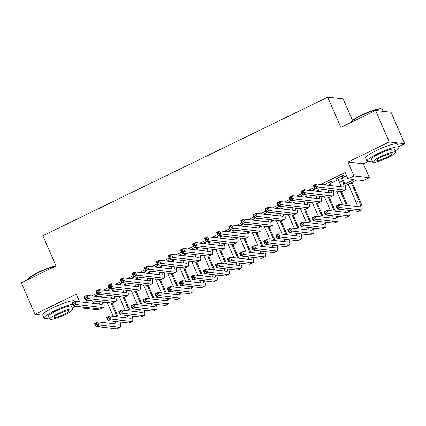 <?xml version="1.0" encoding="UTF-8"?>
<svg xmlns="http://www.w3.org/2000/svg" width="426" height="426" viewBox="0 0 426 426"><rect width="100%" height="100%" fill="white"/><g stroke="black" fill="none" stroke-linecap="round" stroke-linejoin="round"><path stroke-width="0.64" d="M99.508 308.919L97.788 309.755L82.34 307.998L84.06 307.162M352.483 120.324L343.18 98.944L327.738 97.181L42.872 235.716L56.003 265.92L21.3 282.795L34.98 314.26L42.776 315.144M327.738 97.181L340.869 127.39L375.572 110.51L391.02 112.272L404.7 143.732L389.252 141.975L347.914 162.077L353.931 175.922L369.379 177.679L363.341 180.619L357.079 179.905L345.198 185.683M347.914 162.077L363.357 163.84L367.942 161.608M398.582 146.709L404.7 143.732M363.357 163.84L369.379 177.679M375.572 110.51L389.252 141.975M98.528 294.318L94.46 296.299M110.6 288.45L106.527 290.431M122.672 282.576L118.598 284.557M134.738 276.708L130.67 278.689M146.81 270.84L142.742 272.816M158.882 264.967L154.814 266.948M170.954 259.099L166.88 261.079M183.026 253.23L178.952 255.206M195.092 247.357L191.024 249.338M207.164 241.489L203.095 243.47M219.236 235.621L215.167 237.596M231.307 229.747L227.234 231.728M243.379 223.879L239.305 225.86M255.446 218.011L251.377 219.986M267.517 212.137L263.449 214.118M279.589 206.269L275.521 208.25M291.661 200.401L287.587 202.377M303.733 194.528L299.659 196.508M315.799 188.659L311.731 190.64M329.618 182.568L331.726 181.54L330.683 181.423L323.803 184.767M344.756 184.144L354.16 179.57L347.898 178.856L345.161 172.567L320.773 184.426M314.228 187.61L308.706 190.294M302.156 193.479L296.634 196.162M290.085 199.347L284.563 202.036M278.013 205.22L272.491 207.904M265.946 211.088L260.419 213.772M253.875 216.956L248.353 219.646M241.803 222.83L236.281 225.514M229.731 228.698L224.209 231.382M217.659 234.566L212.137 237.255M205.593 240.44L200.066 243.124M193.521 246.308L187.999 248.992M181.449 252.176L175.927 254.865M169.378 258.05L163.856 260.733M157.306 263.918L151.784 266.601M145.239 269.786L139.717 272.475M133.168 275.659L127.646 278.343M121.096 281.527L115.574 284.211M109.024 287.396L103.502 290.085M96.952 293.269L91.43 295.953M100.744 295.181L101.766 294.685M112.815 289.313L113.833 288.817M124.887 283.444L125.904 282.949M136.959 277.571L137.976 277.076M149.025 271.703L150.048 271.208M161.097 265.835L162.12 265.339M173.169 259.961L174.186 259.466M185.241 254.093L186.258 253.598M197.313 248.225L198.33 247.73M209.379 242.351L210.401 241.856M221.451 236.483L222.473 235.988M233.523 230.615L234.54 230.12M245.594 224.742L246.611 224.246M257.666 218.873L258.683 218.378M269.733 213.005L270.755 212.51M281.804 207.132L282.821 206.637M293.876 201.264L294.893 200.768M305.948 195.396L306.965 194.9M318.02 189.522L319.037 189.027M330.086 183.654L338.324 179.65M342.158 177.786L346.508 175.666M341.684 176.699L343.798 175.672L342.754 175.549L335.512 179.074L336.556 179.192L337.85 178.563M324.846 184.889L325.778 184.431M312.775 190.757L313.706 190.305M300.703 196.626L301.64 196.173M288.631 202.499L289.568 202.041M276.565 208.367L277.496 207.915M264.493 214.235L265.425 213.783M252.421 220.109L253.353 219.651M240.349 225.977L241.286 225.524M228.277 231.845L229.215 231.393M216.211 237.719L217.143 237.261M204.139 243.587L205.071 243.134M192.067 249.455L193.005 249.002M179.996 255.328L180.933 254.87M167.924 261.197L168.861 260.744M155.857 267.065L156.789 266.612M143.786 272.938L144.718 272.48M131.714 278.806L132.651 278.354M119.642 284.675L120.579 284.222M107.57 290.548L108.508 290.09M95.504 296.416L96.436 295.963M79.673 301.858L76.323 294.153L34.98 314.26M81.872 306.912L82.34 307.998M86.249 300.165L87.367 302.737M347.898 178.856L353.931 175.922M334.66 190.805L333.127 191.551M322.588 196.679L321.06 197.419M310.517 202.547L308.988 203.293M298.45 208.415L296.917 209.161M286.378 214.289L284.845 215.029M274.307 220.157L272.773 220.902M262.235 226.025L260.707 226.77M250.163 231.898L248.635 232.639M238.097 237.767L236.563 238.512M226.025 243.635L224.491 244.38M213.953 249.508L212.425 250.254M201.881 255.376L200.353 256.122M189.81 261.245L188.281 261.99M177.743 267.118L176.21 267.863M165.671 272.986L164.138 273.732M153.6 278.854L152.071 279.6M141.528 284.728L140 285.473M129.456 290.596L127.928 291.341M117.39 296.464L115.856 297.21M105.318 302.338L103.784 303.083M98.326 303.983L99.322 303.498M110.398 298.115L111.394 297.63M122.464 292.241L123.46 291.757M134.536 286.373L135.532 285.889M146.608 280.505L147.604 280.02M158.68 274.632L159.675 274.147M170.746 268.763L171.747 268.279M182.818 262.895L183.814 262.411M194.89 257.022L195.885 256.537M206.961 251.154L207.957 250.669M219.033 245.285L220.029 244.801M231.1 239.412L232.095 238.927M243.171 233.544L244.167 233.059M255.243 227.676L256.239 227.191M267.315 221.802L268.311 221.318M279.387 215.934L280.383 215.45M291.453 210.066L292.449 209.581M303.525 204.192L304.521 203.708M315.597 198.324L316.593 197.84M327.669 192.456L328.664 191.972M339.74 186.583L340.736 186.098M92.511 300.878L93.629 303.45M336.332 178.675L336.556 179.192M324.261 184.543L324.388 184.836M312.189 190.417L312.317 190.704M300.117 196.285L300.245 196.578M288.051 202.153L288.173 202.446M275.979 208.026L276.107 208.314M263.907 213.895L264.035 214.187M251.835 219.763L251.963 220.056M239.769 225.636L239.891 225.924M227.697 231.504L227.819 231.797M215.625 237.373L215.753 237.665M203.553 243.246L203.681 243.534M191.482 249.114L191.609 249.407M179.415 254.982L179.538 255.275M167.343 260.856L167.471 261.143M155.272 266.724L155.399 267.017M143.2 272.592L143.328 272.885M131.128 278.466L131.256 278.753M119.062 284.334L119.184 284.627M106.99 290.207L107.118 290.495M94.918 296.075L95.046 296.363M337.626 178.047L339.511 182.387A6.949 1.795 -115.9 0 1 340.832 186.71M340.64 176.577L342.531 180.922A6.949 1.795 -115.9 0 1 343.484 186.929A6.949 1.795 -115.9 0 1 343.18 186.977L316.273 183.91L317.642 187.057L344.549 190.124A10.421 2.694 64.1 0 0 345.001 190.055A10.421 2.694 64.1 0 0 343.574 181.039L341.46 176.183M315.783 186.492L317.642 187.057L314.628 188.526L313.259 185.379L316.273 183.91L315.24 185.235L314.031 185.821L314.58 187.078L315.783 186.492L315.24 185.235M314.58 187.078L314.628 188.526L341.53 191.588A10.421 2.694 64.1 0 0 341.982 191.524L345.001 190.055M313.259 185.379L314.031 185.821M338.606 207.036L338.058 205.774L336.849 206.365L337.397 207.622L338.606 207.036L340.465 207.6L337.445 209.065L336.077 205.923L339.096 204.453L340.465 207.6L361.104 209.949A10.421 2.694 64.1 0 0 361.557 209.885A10.421 2.694 64.1 0 0 360.13 200.87L352.073 182.339M351.258 182.738L359.086 200.747A6.949 1.795 -115.9 0 1 360.039 206.759A6.949 1.795 -115.9 0 1 359.736 206.802L339.096 204.453L338.058 205.774M348.239 184.202L356.072 202.217A6.949 1.795 -115.9 0 1 357.387 206.535M337.397 207.622L337.445 209.065L358.085 211.418A10.421 2.694 64.1 0 0 358.543 211.349L361.557 209.885M336.077 205.923L336.849 206.365M350.502 122.693L350.72 122.161A16.949 2.657 -23.5 0 1 361.142 115.297A16.949 2.657 -23.5 0 1 381.419 108.816L381.957 109.019A17.37 2.721 156.5 0 0 361.184 115.659A17.37 2.721 156.5 0 0 350.502 122.693A17.37 2.721 156.5 0 0 350.497 122.704M383.224 111.383L382.33 109.328A17.37 2.721 156.5 0 0 381.957 109.019M395.147 151.006A17.37 2.721 156.5 0 0 398.853 147.332A17.37 2.721 156.5 0 0 377.708 153.669A17.37 2.721 156.5 0 0 366.999 161.188A17.37 2.721 156.5 0 0 372.212 160.98M398.853 147.332L397.485 144.19A17.37 2.721 156.5 0 0 376.339 150.522A17.37 2.721 156.5 0 0 365.63 158.041L366.999 161.188M372.718 162.141L371.461 159.249A12.503 1.96 -23.5 0 1 379.172 153.834A12.503 1.96 -23.5 0 1 394.396 149.276L395.653 152.167A12.503 1.96 156.5 0 0 380.429 156.725A12.503 1.96 156.5 0 0 372.718 162.141A12.503 1.96 156.5 0 0 387.942 157.583A12.503 1.96 156.5 0 0 395.653 152.167M381.765 156.88A8.057 1.262 156.5 0 0 376.797 160.368A8.057 1.262 156.5 0 0 386.606 157.428A8.057 1.262 156.5 0 0 391.574 153.94A8.057 1.262 156.5 0 0 381.765 156.88M55.146 266.335A17.37 2.721 156.5 0 0 38.292 272.683A17.37 2.721 156.5 0 0 27.61 279.717L27.828 279.184A16.949 2.657 -23.5 0 1 38.255 272.315A16.949 2.657 -23.5 0 1 55.982 265.872M72.26 308.025A17.37 2.721 156.5 0 0 74.869 306.113M72.452 304.18A17.37 2.721 156.5 0 0 54.821 310.687A17.37 2.721 156.5 0 0 44.107 318.206A17.37 2.721 156.5 0 0 49.32 317.998M74.678 301.4L74.598 301.209A17.37 2.721 156.5 0 0 53.452 307.54A17.37 2.721 156.5 0 0 42.738 315.059L44.107 318.206M49.826 319.165L48.569 316.268A12.503 1.96 -23.5 0 1 56.28 310.852A12.503 1.96 -23.5 0 1 71.504 306.294L72.766 309.191A12.503 1.96 156.5 0 0 57.537 313.749A12.503 1.96 156.5 0 0 49.826 319.165A12.503 1.96 156.5 0 0 65.05 314.606A12.503 1.96 156.5 0 0 72.766 309.191M58.873 313.903A8.057 1.262 156.5 0 0 53.905 317.391A8.057 1.262 156.5 0 0 63.719 314.452A8.057 1.262 156.5 0 0 68.687 310.964A8.057 1.262 156.5 0 0 58.873 313.903M325.555 183.915L326.034 185.022M328.574 182.45L329.884 185.459M330.927 185.582L329.389 182.051M331.673 190.465A6.949 1.795 -115.9 0 1 331.412 192.802A6.949 1.795 -115.9 0 1 331.108 192.845L304.207 189.783L305.575 192.93L332.477 195.992A10.421 2.694 64.1 0 0 332.93 195.923A10.421 2.694 64.1 0 0 332.871 190.603M328.142 190.065A6.949 1.795 -115.9 0 1 328.76 192.579M303.717 192.36L305.575 192.93L302.556 194.394L301.187 191.247L304.207 189.783L303.168 191.104L301.959 191.689L302.508 192.951L303.717 192.36L303.168 191.104M302.508 192.951L302.556 194.394L329.458 197.462A10.421 2.694 64.1 0 0 329.91 197.392L332.93 195.923M301.187 191.247L301.959 191.689M313.483 189.788L313.967 190.891M316.694 188.761L317.812 191.333M318.856 191.45L317.737 188.878M319.601 196.338A6.949 1.795 -115.9 0 1 319.34 198.67A6.949 1.795 -115.9 0 1 319.037 198.713L292.135 195.651L293.503 198.798L320.405 201.86A10.421 2.694 64.1 0 0 320.858 201.796A10.421 2.694 64.1 0 0 320.799 196.471M316.071 195.933A6.949 1.795 -115.9 0 1 316.688 198.447M291.645 198.234L293.503 198.798L290.484 200.268L289.116 197.121L292.135 195.651L291.096 196.972L289.888 197.563L290.436 198.82L291.645 198.234L291.096 196.972M290.436 198.82L290.484 200.268L317.391 203.33A10.421 2.694 64.1 0 0 317.844 203.261L320.858 201.796M289.116 197.121L289.888 197.563M301.411 195.656L301.896 196.764M304.622 194.629L305.74 197.201M306.784 197.318L305.666 194.751M307.535 202.206A6.949 1.795 -115.9 0 1 307.268 204.539A6.949 1.795 -115.9 0 1 306.97 204.586L280.063 201.519L281.432 204.666L308.333 207.734A10.421 2.694 64.1 0 0 308.791 207.664A10.421 2.694 64.1 0 0 308.728 202.345M304.004 201.807A6.949 1.795 -115.9 0 1 304.617 204.32M279.573 204.102L281.432 204.666L278.412 206.136L277.044 202.989L280.063 201.519L279.025 202.845L277.821 203.431L278.364 204.688L279.573 204.102L279.025 202.845M278.364 204.688L278.412 206.136L305.32 209.198A10.421 2.694 64.1 0 0 305.772 209.134L308.791 207.664M277.044 202.989L277.821 203.431M289.345 201.525L289.824 202.632M292.55 200.502L293.668 203.069M294.712 203.191L293.594 200.619M295.463 208.074A6.949 1.795 -115.9 0 1 295.197 210.412A6.949 1.795 -115.9 0 1 294.898 210.455L267.991 207.393L269.36 210.54L296.267 213.602A10.421 2.694 64.1 0 0 296.72 213.532A10.421 2.694 64.1 0 0 296.656 208.213M291.932 207.675A6.949 1.795 -115.9 0 1 292.545 210.188M267.501 209.97L269.36 210.54L266.341 212.004L264.977 208.857L267.991 207.393L266.953 208.713L265.749 209.299L266.293 210.561L267.501 209.97L266.953 208.713M266.293 210.561L266.341 212.004L293.248 215.071A10.421 2.694 64.1 0 0 293.7 215.002L296.72 213.532M264.977 208.857L265.749 209.299M347.483 205.407L341.471 191.583M340.427 191.466L346.439 205.289M336.583 191.024L342.595 204.853M348.234 210.295A6.949 1.795 -115.9 0 1 347.967 212.627A6.949 1.795 -115.9 0 1 347.664 212.675L327.024 210.322L328.393 213.469L349.032 215.822A10.421 2.694 64.1 0 0 349.485 215.753A10.421 2.694 64.1 0 0 349.427 210.433M344.703 209.896A6.949 1.795 -115.9 0 1 345.316 212.409M326.534 212.904L328.393 213.469L325.373 214.938L324.005 211.791L327.024 210.322L325.986 211.647L324.777 212.233L325.326 213.49L326.534 212.904L325.986 211.647M325.326 213.49L325.373 214.938L346.018 217.287A10.421 2.694 64.1 0 0 346.471 217.223L349.485 215.753M324.005 211.791L324.777 212.233M335.411 211.28L329.399 197.451M328.355 197.334L334.367 211.158M324.511 196.897L330.523 210.721M336.162 216.163A6.949 1.795 -115.9 0 1 335.896 218.501A6.949 1.795 -115.9 0 1 335.597 218.543L314.952 216.195L316.321 219.342L336.966 221.69A10.421 2.694 64.1 0 0 337.419 221.621A10.421 2.694 64.1 0 0 337.355 216.301M332.631 215.764A6.949 1.795 -115.9 0 1 333.244 218.277M314.463 218.772L316.321 219.342L313.302 220.806L311.933 217.659L314.952 216.195L313.914 217.516L312.711 218.101L313.254 219.363L314.463 218.772L313.914 217.516M313.254 219.363L313.302 220.806L333.947 223.16A10.421 2.694 64.1 0 0 334.399 223.091L337.419 221.621M311.933 217.659L312.711 218.101M323.339 217.148L317.327 203.324M316.284 203.202L322.296 217.031M312.439 202.765L318.451 216.594M324.09 222.037A6.949 1.795 -115.9 0 1 323.829 224.369A6.949 1.795 -115.9 0 1 323.526 224.417L302.881 222.063L304.249 225.21L324.894 227.559A10.421 2.694 64.1 0 0 325.347 227.495A10.421 2.694 64.1 0 0 325.283 222.17M320.56 221.632A6.949 1.795 -115.9 0 1 321.177 224.145M302.391 224.646L304.249 225.21L301.235 226.675L299.867 223.533L302.881 222.063L301.842 223.384L300.639 223.975L301.187 225.232L302.391 224.646L301.842 223.384M301.187 225.232L301.235 226.675L321.875 229.028A10.421 2.694 64.1 0 0 322.328 228.959L325.347 227.495M299.867 223.533L300.639 223.975M311.273 223.016L305.261 209.193M304.217 209.075L310.229 222.899M300.367 208.633L306.379 222.463M312.018 227.905A6.949 1.795 -115.9 0 1 311.757 230.237A6.949 1.795 -115.9 0 1 311.454 230.285L290.809 227.931L292.177 231.078L312.822 233.432A10.421 2.694 64.1 0 0 313.275 233.363A10.421 2.694 64.1 0 0 313.216 228.043M308.488 227.505A6.949 1.795 -115.9 0 1 309.106 230.019M290.319 230.514L292.177 231.078L289.163 232.548L287.795 229.401L290.809 227.931L289.776 229.257L288.567 229.843L289.116 231.1L290.319 230.514L289.776 229.257M289.116 231.1L289.163 232.548L309.803 234.896A10.421 2.694 64.1 0 0 310.256 234.832L313.275 233.363M287.795 229.401L288.567 229.843M277.273 207.398L277.752 208.506M280.484 206.37L281.602 208.942M282.646 209.06L281.527 206.488M283.391 213.948A6.949 1.795 -115.9 0 1 283.13 216.28A6.949 1.795 -115.9 0 1 282.827 216.323L255.919 213.261L257.288 216.408L284.195 219.47A10.421 2.694 64.1 0 0 284.648 219.406A10.421 2.694 64.1 0 0 284.584 214.081M279.861 213.543A6.949 1.795 -115.9 0 1 280.478 216.057M255.43 215.844L257.288 216.408L254.274 217.878L252.906 214.731L255.919 213.261L254.886 214.582L253.678 215.173L254.226 216.429L255.43 215.844L254.886 214.582M254.226 216.429L254.274 217.878L281.176 220.94A10.421 2.694 64.1 0 0 281.629 220.87L284.648 219.406M252.906 214.731L253.678 215.173M299.201 228.89L293.189 215.061M292.145 214.944L298.157 228.767M288.301 214.507L294.313 228.331M299.947 233.778A6.949 1.795 -115.9 0 1 299.686 236.11A6.949 1.795 -115.9 0 1 299.382 236.153L278.742 233.805L280.111 236.952L300.751 239.3A10.421 2.694 64.1 0 0 301.203 239.231A10.421 2.694 64.1 0 0 301.145 233.911M296.416 233.373A6.949 1.795 -115.9 0 1 297.034 235.887M278.253 236.382L280.111 236.952L277.092 238.416L275.723 235.269L278.742 233.805L277.704 235.125L276.495 235.711L277.044 236.973L278.253 236.382L277.704 235.125M277.044 236.973L277.092 238.416L297.731 240.77A10.421 2.694 64.1 0 0 298.189 240.701L301.203 239.231M275.723 235.269L276.495 235.711M265.201 213.266L265.68 214.374M268.412 212.239L269.53 214.81M270.574 214.928L269.456 212.361M271.319 219.816A6.949 1.795 -115.9 0 1 271.058 222.148A6.949 1.795 -115.9 0 1 270.755 222.196L243.853 219.129L245.222 222.276L272.123 225.343A10.421 2.694 64.1 0 0 272.576 225.274A10.421 2.694 64.1 0 0 272.518 219.954M267.789 219.417A6.949 1.795 -115.9 0 1 268.407 221.93M243.363 221.712L245.222 222.276L242.202 223.746L240.834 220.599L243.853 219.129L242.815 220.455L241.606 221.041L242.154 222.297L243.363 221.712L242.815 220.455M242.154 222.297L242.202 223.746L269.104 226.808A10.421 2.694 64.1 0 0 269.557 226.744L272.576 225.274M240.834 220.599L241.606 221.041M287.129 234.758L281.117 220.934M280.074 220.812L286.086 234.641M276.229 220.375L282.241 234.204M287.88 239.646A6.949 1.795 -115.9 0 1 287.614 241.979A6.949 1.795 -115.9 0 1 287.31 242.027L266.671 239.673L268.039 242.82L288.679 245.168A10.421 2.694 64.1 0 0 289.137 245.104A10.421 2.694 64.1 0 0 289.073 239.779M284.35 239.242A6.949 1.795 -115.9 0 1 284.962 241.755M266.181 242.256L268.039 242.82L265.02 244.29L263.651 241.143L266.671 239.673L265.632 240.994L264.424 241.585L264.972 242.841L266.181 242.256L265.632 240.994M264.972 242.841L265.02 244.29L285.665 246.638A10.421 2.694 64.1 0 0 286.118 246.569L289.137 245.104M263.651 241.143L264.424 241.585M253.129 219.134L253.614 220.242M256.34 218.112L257.458 220.679M258.502 220.801L257.384 218.229M259.253 225.689A6.949 1.795 -115.9 0 1 258.987 228.022A6.949 1.795 -115.9 0 1 258.683 228.064L231.781 225.003L233.15 228.15L260.052 231.211A10.421 2.694 64.1 0 0 260.504 231.142A10.421 2.694 64.1 0 0 260.446 225.823M255.717 225.285A6.949 1.795 -115.9 0 1 256.335 227.798M231.291 227.58L233.15 228.15L230.131 229.614L228.762 226.467L231.781 225.003L230.743 226.323L229.534 226.909L230.083 228.171L231.291 227.58L230.743 226.323M230.083 228.171L230.131 229.614L257.038 232.681A10.421 2.694 64.1 0 0 257.49 232.612L260.504 231.142M228.762 226.467L229.534 226.909M275.058 240.626L269.046 226.802M268.002 226.685L274.014 240.509M264.157 226.243L270.169 240.072M275.808 245.514A6.949 1.795 -115.9 0 1 275.542 247.847A6.949 1.795 -115.9 0 1 275.244 247.895L254.599 245.541L255.967 248.688L276.612 251.042A10.421 2.694 64.1 0 0 277.065 250.973A10.421 2.694 64.1 0 0 277.001 245.653M272.278 245.115A6.949 1.795 -115.9 0 1 272.89 247.628M254.109 248.124L255.967 248.688L252.948 250.158L251.58 247.011L254.599 245.541L253.561 246.867L252.357 247.453L252.9 248.709L254.109 248.124L253.561 246.867M252.9 248.709L252.948 250.158L273.593 252.506A10.421 2.694 64.1 0 0 274.046 252.442L277.065 250.973M251.58 247.011L252.357 247.453M241.057 225.008L241.542 226.115M244.268 223.98L245.387 226.552M246.43 226.669L245.312 224.097M247.181 231.558A6.949 1.795 -115.9 0 1 246.915 233.89A6.949 1.795 -115.9 0 1 246.617 233.938L219.709 230.871L221.078 234.018L247.98 237.08A10.421 2.694 64.1 0 0 248.438 237.016A10.421 2.694 64.1 0 0 248.374 231.691M243.651 231.153A6.949 1.795 -115.9 0 1 244.263 233.666M219.22 233.453L221.078 234.018L218.059 235.487L216.69 232.34L219.709 230.871L218.671 232.191L217.468 232.782L218.011 234.039L219.22 233.453L218.671 232.191M218.011 234.039L218.059 235.487L244.966 238.549A10.421 2.694 64.1 0 0 245.419 238.48L248.438 237.016M216.69 232.34L217.468 232.782M262.986 246.5L256.979 232.671M255.935 232.553L261.947 246.377M252.085 232.117L258.097 245.94M263.737 251.388A6.949 1.795 -115.9 0 1 263.476 253.72A6.949 1.795 -115.9 0 1 263.172 253.763L242.527 251.415L243.896 254.562L264.541 256.91A10.421 2.694 64.1 0 0 264.993 256.841A10.421 2.694 64.1 0 0 264.929 251.521M260.206 250.983A6.949 1.795 -115.9 0 1 260.824 253.497M242.037 253.992L243.896 254.562L240.882 256.026L239.513 252.879L242.527 251.415L241.489 252.735L240.285 253.321L240.834 254.583L242.037 253.992L241.489 252.735M240.834 254.583L240.882 256.026L261.521 258.38A10.421 2.694 64.1 0 0 261.974 258.31L264.993 256.841M239.513 252.879L240.285 253.321M228.991 230.876L229.47 231.984M232.202 229.848L233.315 232.42M234.359 232.537L233.24 229.971M235.109 237.426A6.949 1.795 -115.9 0 1 234.848 239.758A6.949 1.795 -115.9 0 1 234.545 239.806L207.638 236.739L209.006 239.886L235.913 242.953A10.421 2.694 64.1 0 0 236.366 242.884A10.421 2.694 64.1 0 0 236.302 237.564M231.579 237.026A6.949 1.795 -115.9 0 1 232.191 239.54M207.148 239.321L209.006 239.886L205.992 241.356L204.624 238.209L207.638 236.739L206.599 238.065L205.396 238.651L205.944 239.907L207.148 239.321L206.599 238.065M205.944 239.907L205.992 241.356L232.894 244.417A10.421 2.694 64.1 0 0 233.347 244.354L236.366 242.884M204.624 238.209L205.396 238.651M250.919 252.368L244.907 238.544M243.864 238.422L249.876 252.251M240.014 237.985L246.026 251.814M251.665 257.256A6.949 1.795 -115.9 0 1 251.404 259.588A6.949 1.795 -115.9 0 1 251.1 259.636L230.461 257.283L231.824 260.43L252.469 262.778A10.421 2.694 64.1 0 0 252.922 262.714A10.421 2.694 64.1 0 0 252.863 257.389M248.134 256.851A6.949 1.795 -115.9 0 1 248.752 259.365M229.965 259.865L231.824 260.43L228.81 261.899L227.441 258.752L230.461 257.283L229.422 258.603L228.214 259.194L228.762 260.451L229.965 259.865L229.422 258.603M228.762 260.451L228.81 261.899L249.45 264.248A10.421 2.694 64.1 0 0 249.902 264.179L252.922 262.714M227.441 258.752L228.214 259.194M216.919 236.744L217.398 237.852M220.13 235.722L221.248 238.288M222.292 238.411L221.174 235.839M223.038 243.299A6.949 1.795 -115.9 0 1 222.777 245.632A6.949 1.795 -115.9 0 1 222.473 245.674L195.566 242.612L196.934 245.759L223.842 248.821A10.421 2.694 64.1 0 0 224.294 248.752A10.421 2.694 64.1 0 0 224.23 243.432M219.507 242.895A6.949 1.795 -115.9 0 1 220.125 245.408M195.076 245.195L196.934 245.759L193.921 247.224L192.552 244.077L195.566 242.612L194.533 243.933L193.324 244.519L193.873 245.781L195.076 245.195L194.533 243.933M193.873 245.781L193.921 247.224L220.822 250.291A10.421 2.694 64.1 0 0 221.275 250.222L224.294 248.752M192.552 244.077L193.324 244.519M238.848 258.236L232.836 244.412M231.792 244.295L237.804 258.119M227.947 243.853L233.959 257.682M239.593 263.124A6.949 1.795 -115.9 0 1 239.332 265.457A6.949 1.795 -115.9 0 1 239.029 265.505L218.389 263.151L219.757 266.298L240.397 268.652A10.421 2.694 64.1 0 0 240.85 268.582A10.421 2.694 64.1 0 0 240.791 263.263M236.063 262.725A6.949 1.795 -115.9 0 1 236.68 265.238M217.899 265.733L219.757 266.298L216.738 267.768L215.37 264.621L218.389 263.151L217.351 264.477L216.142 265.063L216.69 266.319L217.899 265.733L217.351 264.477M216.69 266.319L216.738 267.768L237.383 270.116A10.421 2.694 64.1 0 0 237.836 270.052L240.85 268.582M215.37 264.621L216.142 265.063M204.847 242.618L205.327 243.725M208.058 241.59L209.177 244.162M210.22 244.279L209.102 241.707M210.966 249.167A6.949 1.795 -115.9 0 1 210.705 251.5A6.949 1.795 -115.9 0 1 210.401 251.548L183.5 248.48L184.868 251.628L211.77 254.689A10.421 2.694 64.1 0 0 212.223 254.626A10.421 2.694 64.1 0 0 212.164 249.301M207.435 248.763A6.949 1.795 -115.9 0 1 208.053 251.276M183.01 251.063L184.868 251.628L181.849 253.097L180.48 249.95L183.5 248.48L182.461 249.801L181.252 250.392L181.801 251.649L183.01 251.063L182.461 249.801M181.801 251.649L181.849 253.097L208.751 256.159A10.421 2.694 64.1 0 0 209.209 256.09L212.223 254.626M180.48 249.95L181.252 250.392M226.776 264.109L220.764 250.28M219.72 250.163L225.732 263.992M215.875 249.727L221.887 263.55M227.527 268.998A6.949 1.795 -115.9 0 1 227.26 271.33A6.949 1.795 -115.9 0 1 226.962 271.373L206.317 269.024L207.686 272.171L228.325 274.52A10.421 2.694 64.1 0 0 228.783 274.45A10.421 2.694 64.1 0 0 228.719 269.131M223.996 268.593A6.949 1.795 -115.9 0 1 224.608 271.106M205.827 271.602L207.686 272.171L204.666 273.636L203.298 270.489L206.317 269.024L205.279 270.345L204.07 270.931L204.618 272.193L205.827 271.602L205.279 270.345M204.618 272.193L204.666 273.636L225.311 275.989A10.421 2.694 64.1 0 0 225.764 275.92L228.783 274.45M203.298 270.489L204.07 270.931M192.776 248.486L193.26 249.593M195.987 247.463L197.105 250.03M198.149 250.147L197.03 247.581M198.899 255.036A6.949 1.795 -115.9 0 1 198.633 257.368A6.949 1.795 -115.9 0 1 198.33 257.416L171.428 254.354L172.796 257.496L199.698 260.563A10.421 2.694 64.1 0 0 200.151 260.494A10.421 2.694 64.1 0 0 200.092 255.174M195.369 254.636A6.949 1.795 -115.9 0 1 195.981 257.15M170.938 256.931L172.796 257.496L169.777 258.965L168.408 255.818L171.428 254.354L170.389 255.675L169.181 256.26L169.729 257.517L170.938 256.931L170.389 255.675M169.729 257.517L169.777 258.965L196.684 262.027A10.421 2.694 64.1 0 0 197.137 261.963L200.151 260.494M168.408 255.818L169.181 256.26M214.704 269.977L208.692 256.154M207.648 256.031L213.66 269.86M203.804 255.595L209.816 269.424M215.455 274.866A6.949 1.795 -115.9 0 1 215.194 277.198A6.949 1.795 -115.9 0 1 214.89 277.246L194.245 274.892L195.614 278.04L216.259 280.388A10.421 2.694 64.1 0 0 216.712 280.324A10.421 2.694 64.1 0 0 216.648 274.999M211.924 274.461A6.949 1.795 -115.9 0 1 212.537 276.975M193.755 277.475L195.614 278.04L192.595 279.509L191.226 276.362L194.245 274.892L193.207 276.213L192.004 276.804L192.547 278.061L193.755 277.475L193.207 276.213M192.547 278.061L192.595 279.509L213.24 281.858A10.421 2.694 64.1 0 0 213.692 281.788L216.712 280.324M191.226 276.362L192.004 276.804M180.709 254.354L181.188 255.462M183.915 253.332L185.033 255.898M186.077 256.021L184.959 253.449M186.828 260.909A6.949 1.795 -115.9 0 1 186.561 263.241A6.949 1.795 -115.9 0 1 186.263 263.284L159.356 260.222L160.724 263.369L187.632 266.431A10.421 2.694 64.1 0 0 188.084 266.362A10.421 2.694 64.1 0 0 188.02 261.042M183.297 260.504A6.949 1.795 -115.9 0 1 183.91 263.018M158.866 262.805L160.724 263.369L157.705 264.834L156.337 261.686L159.356 260.222L158.318 261.543L157.114 262.128L157.657 263.39L158.866 262.805L158.318 261.543M157.657 263.39L157.705 264.834L184.612 267.901A10.421 2.694 64.1 0 0 185.065 267.832L188.084 266.362M156.337 261.686L157.114 262.128M202.638 275.851L196.626 262.022M195.582 261.905L201.594 275.728M191.732 261.463L197.744 275.292M203.383 280.734A6.949 1.795 -115.9 0 1 203.122 283.072A6.949 1.795 -115.9 0 1 202.819 283.114L182.174 280.761L183.542 283.908L204.187 286.261A10.421 2.694 64.1 0 0 204.64 286.192A10.421 2.694 64.1 0 0 204.576 280.872M199.853 280.335A6.949 1.795 -115.9 0 1 200.47 282.848M181.684 283.343L183.542 283.908L180.528 285.377L179.16 282.23L182.174 280.761L181.141 282.087L179.932 282.672L180.48 283.929L181.684 283.343L181.141 282.087M180.48 283.929L180.528 285.377L201.168 287.726A10.421 2.694 64.1 0 0 201.62 287.662L204.64 286.192M179.16 282.23L179.932 282.672M168.637 260.227L169.117 261.335M171.848 259.2L172.961 261.772M174.005 261.889L172.892 259.322M174.756 266.777A6.949 1.795 -115.9 0 1 174.495 269.11A6.949 1.795 -115.9 0 1 174.191 269.157L147.284 266.09L148.653 269.237L175.56 272.299A10.421 2.694 64.1 0 0 176.013 272.235A10.421 2.694 64.1 0 0 175.949 266.91M171.225 266.372A6.949 1.795 -115.9 0 1 171.843 268.886M146.794 268.673L148.653 269.237L145.639 270.707L144.27 267.56L147.284 266.09L146.246 267.416L145.042 268.002L145.591 269.259L146.794 268.673L146.246 267.416M145.591 269.259L145.639 270.707L172.541 273.769A10.421 2.694 64.1 0 0 172.993 273.7L176.013 272.235M144.27 267.56L145.042 268.002M190.566 281.719L184.554 267.89M183.51 267.773L189.522 281.602M179.665 267.336L185.672 281.16M191.311 286.607A6.949 1.795 -115.9 0 1 191.05 288.94A6.949 1.795 -115.9 0 1 190.747 288.982L170.107 286.634L171.476 289.781L192.115 292.13A10.421 2.694 64.1 0 0 192.568 292.066A10.421 2.694 64.1 0 0 192.509 286.741M187.781 286.203A6.949 1.795 -115.9 0 1 188.398 288.716M169.617 289.211L171.476 289.781L168.456 291.246L167.088 288.098L170.107 286.634L169.069 287.955L167.86 288.54L168.408 289.802L169.617 289.211L169.069 287.955M168.408 289.802L168.456 291.246L189.096 293.599A10.421 2.694 64.1 0 0 189.554 293.53L192.568 292.066M167.088 288.098L167.86 288.54M156.566 266.096L157.045 267.203M159.777 265.073L160.895 267.64M161.939 267.757L160.82 265.19M162.684 272.645A6.949 1.795 -115.9 0 1 162.423 274.978A6.949 1.795 -115.9 0 1 162.12 275.026L135.218 271.964L136.581 275.105L163.488 278.173A10.421 2.694 64.1 0 0 163.941 278.103A10.421 2.694 64.1 0 0 163.877 272.784M159.154 272.246A6.949 1.795 -115.9 0 1 159.771 274.759M134.722 274.541L136.581 275.105L133.567 276.575L132.198 273.428L135.218 271.964L134.179 273.284L132.971 273.87L133.519 275.127L134.722 274.541L134.179 273.284M133.519 275.127L133.567 276.575L160.469 279.637A10.421 2.694 64.1 0 0 160.921 279.573L163.941 278.103M132.198 273.428L132.971 273.87M178.494 287.587L172.482 273.764M171.438 273.641L177.45 287.47M167.594 273.204L173.606 287.033M179.245 292.476A6.949 1.795 -115.9 0 1 178.979 294.808A6.949 1.795 -115.9 0 1 178.675 294.856L158.035 292.502L159.404 295.649L180.044 297.998A10.421 2.694 64.1 0 0 180.496 297.934A10.421 2.694 64.1 0 0 180.438 292.609M175.709 292.071A6.949 1.795 -115.9 0 1 176.327 294.584M157.545 295.085L159.404 295.649L156.385 297.119L155.016 293.972L158.035 292.502L156.997 293.823L155.788 294.414L156.337 295.671L157.545 295.085L156.997 293.823M156.337 295.671L156.385 297.119L177.03 299.467A10.421 2.694 64.1 0 0 177.482 299.398L180.496 297.934M155.016 293.972L155.788 294.414M144.494 271.964L144.978 273.071M147.705 270.941L148.823 273.513M149.867 273.63L148.749 271.058M150.612 278.519A6.949 1.795 -115.9 0 1 150.351 280.851A6.949 1.795 -115.9 0 1 150.048 280.894L123.146 277.832L124.514 280.979L151.416 284.041A10.421 2.694 64.1 0 0 151.869 283.972A10.421 2.694 64.1 0 0 151.81 278.652M147.082 278.114A6.949 1.795 -115.9 0 1 147.7 280.627M122.656 280.414L124.514 280.979L121.495 282.443L120.127 279.296L123.146 277.832L122.108 279.152L120.899 279.738L121.447 281L122.656 280.414L122.108 279.152M121.447 281L121.495 282.443L148.397 285.511A10.421 2.694 64.1 0 0 148.855 285.441L151.869 283.972M120.127 279.296L120.899 279.738M166.422 293.461L160.41 279.632M159.367 279.515L165.379 293.338M155.522 279.078L161.534 292.902M167.173 298.344A6.949 1.795 -115.9 0 1 166.907 300.681A6.949 1.795 -115.9 0 1 166.609 300.724L145.964 298.37L147.332 301.517L167.972 303.871A10.421 2.694 64.1 0 0 168.43 303.802A10.421 2.694 64.1 0 0 168.366 298.482M163.643 297.944A6.949 1.795 -115.9 0 1 164.255 300.458M145.474 300.953L147.332 301.517L144.313 302.987L142.944 299.84L145.964 298.37L144.925 299.696L143.716 300.282L144.265 301.539L145.474 300.953L144.925 299.696M144.265 301.539L144.313 302.987L164.958 305.335A10.421 2.694 64.1 0 0 165.41 305.272L168.43 303.802M142.944 299.84L143.716 300.282M132.422 277.837L132.907 278.945M135.633 276.809L136.751 279.381M137.795 279.499L136.677 276.932M138.546 284.387A6.949 1.795 -115.9 0 1 138.28 286.719A6.949 1.795 -115.9 0 1 137.976 286.767L111.074 283.7L112.443 286.847L139.345 289.909A10.421 2.694 64.1 0 0 139.797 289.845A10.421 2.694 64.1 0 0 139.739 284.52M135.015 283.982A6.949 1.795 -115.9 0 1 135.628 286.496M110.584 286.283L112.443 286.847L109.423 288.317L108.055 285.17L111.074 283.7L110.036 285.026L108.827 285.612L109.376 286.868L110.584 286.283L110.036 285.026M109.376 286.868L109.423 288.317L136.331 291.379A10.421 2.694 64.1 0 0 136.783 291.309L139.797 289.845M108.055 285.17L108.827 285.612M154.35 299.329L148.339 285.5M147.295 285.383L153.307 299.212M143.45 284.946L149.462 298.77M155.101 304.217A6.949 1.795 -115.9 0 1 154.84 306.55A6.949 1.795 -115.9 0 1 154.537 306.592L133.892 304.244L135.26 307.391L155.905 309.739A10.421 2.694 64.1 0 0 156.358 309.675A10.421 2.694 64.1 0 0 156.294 304.35M151.571 303.813A6.949 1.795 -115.9 0 1 152.189 306.326M133.402 306.821L135.26 307.391L132.241 308.855L130.878 305.708L133.892 304.244L132.853 305.564L131.65 306.15L132.193 307.412L133.402 306.821L132.853 305.564M132.193 307.412L132.241 308.855L152.886 311.209A10.421 2.694 64.1 0 0 153.339 311.14L156.358 309.675M130.878 305.708L131.65 306.15M120.356 283.705L120.835 284.813M123.561 282.683L124.68 285.25M125.723 285.372L124.605 282.8M126.474 290.255A6.949 1.795 -115.9 0 1 126.208 292.593A6.949 1.795 -115.9 0 1 125.91 292.635L99.002 289.573L100.371 292.715L127.278 295.782A10.421 2.694 64.1 0 0 127.731 295.713A10.421 2.694 64.1 0 0 127.667 290.394M122.944 289.856A6.949 1.795 -115.9 0 1 123.556 292.369M98.512 292.151L100.371 292.715L97.352 294.185L95.983 291.038L99.002 289.573L97.964 290.894L96.761 291.48L97.304 292.737L98.512 292.151L97.964 290.894M97.304 292.737L97.352 294.185L124.259 297.247A10.421 2.694 64.1 0 0 124.711 297.183L127.731 295.713M95.983 291.038L96.761 291.48M142.284 305.197L136.272 291.373M135.228 291.251L141.24 305.08M131.378 290.814L137.39 304.643M143.03 310.085A6.949 1.795 -115.9 0 1 142.769 312.418A6.949 1.795 -115.9 0 1 142.465 312.466L121.82 310.112L123.189 313.259L143.834 315.607A10.421 2.694 64.1 0 0 144.286 315.544A10.421 2.694 64.1 0 0 144.222 310.219M139.499 309.681A6.949 1.795 -115.9 0 1 140.117 312.194M121.33 312.695L123.189 313.259L120.175 314.729L118.806 311.582L121.82 310.112L120.787 311.433L119.578 312.024L120.127 313.28L121.33 312.695L120.787 311.433M120.127 313.28L120.175 314.729L140.814 317.077A10.421 2.694 64.1 0 0 141.267 317.008L144.286 315.544M118.806 311.582L119.578 312.024M108.284 289.573L108.763 290.681M111.495 288.551L112.608 291.123M113.651 291.24L112.539 288.668M114.402 296.129A6.949 1.795 -115.9 0 1 114.141 298.461A6.949 1.795 -115.9 0 1 113.838 298.504L86.931 295.442L88.299 298.589L115.206 301.651A10.421 2.694 64.1 0 0 115.659 301.587A10.421 2.694 64.1 0 0 115.595 296.262M110.872 295.724A6.949 1.795 -115.9 0 1 111.49 298.237M86.441 298.024L88.299 298.589L85.285 300.053L83.917 296.906L86.931 295.442L85.898 296.762L84.689 297.348L85.237 298.61L86.441 298.024L85.898 296.762M85.237 298.61L85.285 300.053L112.187 303.12A10.421 2.694 64.1 0 0 112.64 303.051L115.659 301.587M83.917 296.906L84.689 297.348M130.212 311.071L124.2 297.242M123.157 297.124L129.169 310.948M119.312 296.688L125.324 310.511M130.958 315.954A6.949 1.795 -115.9 0 1 130.697 318.291A6.949 1.795 -115.9 0 1 130.393 318.334L109.754 315.985L111.122 319.127L131.762 321.481A10.421 2.694 64.1 0 0 132.214 321.412A10.421 2.694 64.1 0 0 132.156 316.092M127.427 315.554A6.949 1.795 -115.9 0 1 128.045 318.068M109.264 318.563L111.122 319.127L108.103 320.597L106.734 317.45L109.754 315.985L108.715 317.306L107.506 317.892L108.055 319.149L109.264 318.563L108.715 317.306M108.055 319.149L108.103 320.597L128.743 322.945A10.421 2.694 64.1 0 0 129.2 322.881L132.214 321.412M106.734 317.45L107.506 317.892M96.212 295.447L96.691 296.555M99.423 294.419L100.541 296.991M101.585 297.108L100.467 294.542M102.331 301.997A6.949 1.795 -115.9 0 1 102.07 304.329A6.949 1.795 -115.9 0 1 101.766 304.377L74.864 301.31L76.233 304.457L103.135 307.519A10.421 2.694 64.1 0 0 103.587 307.455A10.421 2.694 64.1 0 0 103.529 302.13M98.8 301.592A6.949 1.795 -115.9 0 1 99.418 304.105M74.374 303.892L76.233 304.457L73.213 305.927L71.845 302.779L74.864 301.31L73.826 302.636L72.617 303.221L73.165 304.478L74.374 303.892L73.826 302.636M73.165 304.478L73.213 305.927L100.115 308.988A10.421 2.694 64.1 0 0 100.568 308.919L103.587 307.455M71.845 302.779L72.617 303.221M118.14 316.939L112.129 303.11M111.085 302.993L117.097 316.822M107.24 302.556L113.252 316.38M118.891 321.827A6.949 1.795 -115.9 0 1 118.625 324.159A6.949 1.795 -115.9 0 1 118.321 324.202L97.682 321.854L99.05 325.001L119.69 327.349A10.421 2.694 64.1 0 0 120.143 327.285A10.421 2.694 64.1 0 0 120.084 321.96M115.361 321.422A6.949 1.795 -115.9 0 1 115.973 323.936M97.192 324.436L99.05 325.001L96.031 326.465L94.663 323.318L97.682 321.854L96.643 323.174L95.435 323.76L95.983 325.022L97.192 324.436L96.643 323.174M95.983 325.022L96.031 326.465L116.676 328.819A10.421 2.694 64.1 0 0 117.129 328.75L120.143 327.285M94.663 323.318L95.435 323.76M342.531 180.922L339.511 182.387M344.549 190.124L341.53 191.588M359.086 200.747L356.072 202.217M361.104 209.949L358.085 211.418M332.477 195.992L329.458 197.462M320.405 201.86L317.391 203.33M308.333 207.734L305.32 209.198M296.267 213.602L293.248 215.071M349.032 215.822L346.018 217.287M336.966 221.69L333.947 223.16M324.894 227.559L321.875 229.028M312.822 233.432L309.803 234.896M284.195 219.47L281.176 220.94M300.751 239.3L297.731 240.77M272.123 225.343L269.104 226.808M288.679 245.168L285.665 246.638M260.052 231.211L257.038 232.681M276.612 251.042L273.593 252.506M247.98 237.08L244.966 238.549M264.541 256.91L261.521 258.38M235.913 242.953L232.894 244.417M252.469 262.778L249.45 264.248M223.842 248.821L220.822 250.291M240.397 268.652L237.383 270.116M211.77 254.689L208.751 256.159M228.325 274.52L225.311 275.989M199.698 260.563L196.684 262.027M216.259 280.388L213.24 281.858M187.632 266.431L184.612 267.901M204.187 286.261L201.168 287.726M175.56 272.299L172.541 273.769M192.115 292.13L189.096 293.599M163.488 278.173L160.469 279.637M180.044 297.998L177.03 299.467M151.416 284.041L148.397 285.511M167.972 303.871L164.958 305.335M139.345 289.909L136.331 291.379M155.905 309.739L152.886 311.209M127.278 295.782L124.259 297.247M143.834 315.607L140.814 317.077M115.206 301.651L112.187 303.12M131.762 321.481L128.743 322.945M103.135 307.519L100.115 308.988M119.69 327.349L116.676 328.819"/></g></svg>
